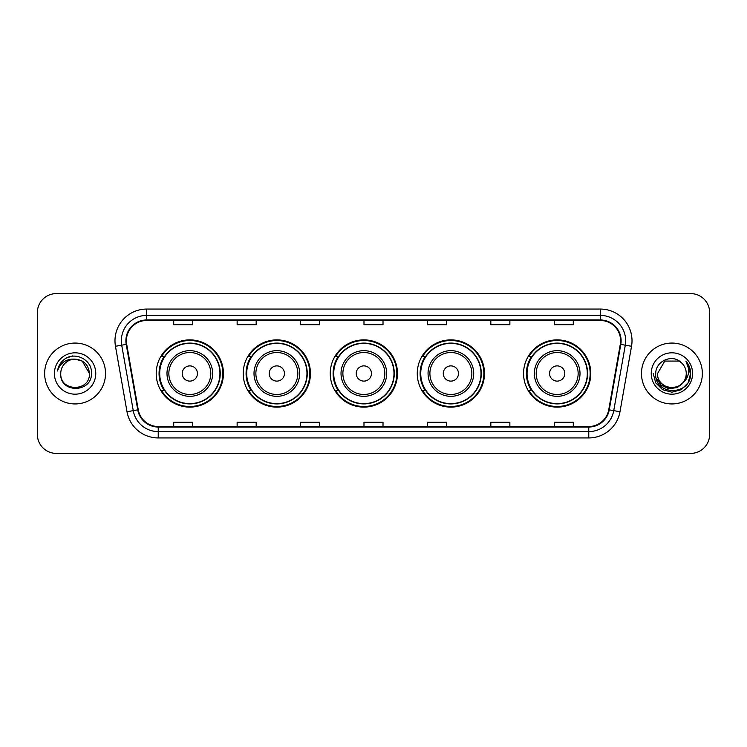 <?xml version="1.0" encoding="UTF-8"?>
<svg xmlns="http://www.w3.org/2000/svg" width="747" height="747" viewBox="0 0 747 747"><rect width="100%" height="100%" fill="white"/><g stroke="black" fill="none" stroke-linecap="round" stroke-linejoin="round"><path stroke-width="1.12" d="M523.563 373.5A33.615 33.615 0 0 0 557.178 407.115A33.615 33.615 0 0 0 590.793 373.5A33.615 33.615 0 0 0 557.178 339.885A33.615 33.615 0 0 0 523.563 373.5M417.265 373.5A33.615 33.615 0 0 0 450.88 407.115A33.615 33.615 0 0 0 484.495 373.5A33.615 33.615 0 0 0 450.88 339.885A33.615 33.615 0 0 0 417.265 373.5M330.249 373.5A33.615 33.615 0 0 0 363.864 407.115A33.615 33.615 0 0 0 397.479 373.5A33.615 33.615 0 0 0 363.864 339.885A33.615 33.615 0 0 0 330.249 373.5M243.223 373.5A33.615 33.615 0 0 0 276.838 407.115A33.615 33.615 0 0 0 310.453 373.5A33.615 33.615 0 0 0 276.838 339.885A33.615 33.615 0 0 0 243.223 373.5M156.207 373.5A33.615 33.615 0 0 0 189.822 407.115A33.615 33.615 0 0 0 223.437 373.5A33.615 33.615 0 0 0 189.822 339.885A33.615 33.615 0 0 0 156.207 373.5M164.265 390.625A30.758 30.758 0 0 1 164.265 356.375M251.291 390.625A30.758 30.758 0 0 1 251.291 356.375M338.307 390.625A30.758 30.758 0 0 1 338.307 356.375M425.323 390.625A30.758 30.758 0 0 1 425.323 356.375M531.621 390.625A30.758 30.758 0 0 1 531.621 356.375M37.35 312.61L37.35 434.39A19.03 19.03 0 0 0 56.38 453.41L690.62 453.41A19.03 19.03 0 0 0 709.65 434.39L709.65 312.61A19.03 19.03 0 0 0 690.62 293.59L56.38 293.59A19.03 19.03 0 0 0 37.35 312.61L37.35 434.39M44.643 373.5A30.44 30.44 0 0 0 75.092 403.94A30.44 30.44 0 0 0 105.532 373.5A30.44 30.44 0 0 0 75.092 343.06A30.44 30.44 0 0 0 44.643 373.5A30.44 30.44 0 0 0 75.092 403.94A30.44 30.44 0 0 0 105.532 373.5A30.44 30.44 0 0 0 75.092 343.06A30.44 30.44 0 0 0 44.643 373.5M641.468 373.5A30.44 30.44 0 0 0 671.908 403.94A30.44 30.44 0 0 0 702.357 373.5A30.44 30.44 0 0 0 671.908 343.06A30.44 30.44 0 0 0 641.468 373.5A30.44 30.44 0 0 0 671.908 403.94A30.44 30.44 0 0 0 702.357 373.5A30.44 30.44 0 0 0 671.908 343.06A30.44 30.44 0 0 0 641.468 373.5M126.402 340.772A20.3 20.3 0 0 1 146.692 320.482L600.308 320.482A20.3 20.3 0 0 1 620.29 344.302L608.749 409.748A20.3 20.3 0 0 1 588.767 426.518L158.233 426.518A20.3 20.3 0 0 1 138.251 409.748L126.71 344.302A20.3 20.3 0 0 1 126.402 340.772M125.888 340.772A20.804 20.804 0 0 0 126.206 344.386L137.747 409.842A20.804 20.804 0 0 0 158.233 427.032L588.767 427.032A20.804 20.804 0 0 0 609.253 409.842L620.794 344.386A20.804 20.804 0 0 0 600.308 319.968L146.692 319.968A20.804 20.804 0 0 0 125.888 340.772M115.468 346.281A31.71 31.71 0 0 1 146.692 309.062L600.308 309.062A31.71 31.71 0 0 1 631.532 346.281L619.991 411.737A31.71 31.71 0 0 1 588.767 437.938L158.233 437.938A31.71 31.71 0 0 1 127.009 411.737L115.468 346.281L121.705 345.179A25.37 25.37 0 0 1 146.692 315.402L600.308 315.402A25.37 25.37 0 0 1 625.295 345.179L613.745 410.635A25.37 25.37 0 0 1 588.767 431.598L158.233 431.598A25.37 25.37 0 0 1 133.255 410.635L121.705 345.179A25.37 25.37 0 0 1 121.322 340.772M690.62 293.59L56.38 293.59M56.38 453.41L690.62 453.41M709.65 434.39L709.65 312.61M609.253 409.842L613.745 410.635L625.295 345.179L631.532 346.281M363.985 320.482L363.985 324.777L383.015 324.777L383.015 320.482M300.565 320.482L300.565 324.777L319.585 324.777L319.585 320.482M237.135 320.482L237.135 324.777L256.165 324.777L256.165 320.482M173.715 320.482L173.715 324.777L192.745 324.777L192.745 320.482M427.415 320.482L427.415 324.777L446.435 324.777L446.435 320.482M490.835 320.482L490.835 324.777L509.865 324.777L509.865 320.482M554.255 320.482L554.255 324.777L573.285 324.777L573.285 320.482M383.015 426.518L383.015 422.223L363.985 422.223L363.985 426.518M319.585 426.518L319.585 422.223L300.565 422.223L300.565 426.518M256.165 426.518L256.165 422.223L237.135 422.223L237.135 426.518M192.745 426.518L192.745 422.223L173.715 422.223L173.715 426.518M446.435 426.518L446.435 422.223L427.415 422.223L427.415 426.518M509.865 426.518L509.865 422.223L490.835 422.223L490.835 426.518M573.285 426.518L573.285 422.223L554.255 422.223L554.255 426.518M89.425 373.5C90.303 391.998 59.872 391.998 60.75 373.5C59.415 393.538 92.077 393.081 91.433 373.5C92.544 359.793 74.737 350.903 64.186 359.466C60.46 362.444 58.229 366.291 57.491 370.988C60.451 362.575 66.315 358.635 75.092 359.158L82.254 361.081L89.425 373.5C90.303 391.998 59.872 391.998 60.75 373.5C59.872 391.998 90.303 391.998 89.425 373.5C90.303 391.998 59.872 391.998 60.75 373.5C59.872 391.998 90.303 391.998 89.425 373.5L82.254 361.081L75.092 359.158L82.254 361.081L89.425 373.5C88.576 364.788 83.795 360.007 75.092 359.158A14.342 14.342 0 0 0 60.75 373.5M54.41 373.5A20.683 20.683 0 0 0 75.092 394.183A20.683 20.683 0 0 0 95.765 373.5A20.683 20.683 0 0 0 75.092 352.817A20.683 20.683 0 0 0 54.41 373.5M64.186 359.466L66.203 358.112L72.823 355.871M197.432 373.5A7.61 7.61 0 0 0 189.822 365.89A7.61 7.61 0 0 0 182.212 373.5A7.61 7.61 0 0 0 189.822 381.11A7.61 7.61 0 0 0 197.432 373.5M212.652 373.5A22.83 22.83 0 0 0 189.822 350.67A22.83 22.83 0 0 0 166.992 373.5A22.83 22.83 0 0 0 189.822 396.33A22.83 22.83 0 0 0 212.652 373.5A22.83 22.83 0 0 1 189.822 396.33A22.83 22.83 0 0 1 166.992 373.5M219.945 373.5A30.123 30.123 0 0 0 189.822 343.377A30.123 30.123 0 0 0 159.699 373.5A30.123 30.123 0 0 0 189.822 403.623A30.123 30.123 0 0 0 219.945 373.5M222.802 373.5A32.98 32.98 0 0 1 161.632 390.625L164.695 390.625A30.412 30.412 0 0 0 220.234 373.575A30.412 30.412 0 0 0 164.695 356.375L161.632 356.375A32.98 32.98 0 0 1 222.802 373.5M284.448 373.5A7.61 7.61 0 0 0 276.838 365.89A7.61 7.61 0 0 0 269.228 373.5A7.61 7.61 0 0 0 276.838 381.11A7.61 7.61 0 0 0 284.448 373.5M299.678 373.5A22.83 22.83 0 0 0 276.838 350.67A22.83 22.83 0 0 0 254.008 373.5A22.83 22.83 0 0 0 276.838 396.33A22.83 22.83 0 0 0 299.678 373.5A22.83 22.83 0 0 1 276.838 396.33A22.83 22.83 0 0 1 254.008 373.5M306.97 373.5A30.123 30.123 0 0 0 276.838 343.377A30.123 30.123 0 0 0 246.715 373.5A30.123 30.123 0 0 0 276.838 403.623A30.123 30.123 0 0 0 306.97 373.5M309.818 373.5A32.98 32.98 0 0 1 248.658 390.625L251.711 390.625A30.412 30.412 0 0 0 307.25 373.575A30.412 30.412 0 0 0 251.711 356.375L248.658 356.375A32.98 32.98 0 0 1 309.818 373.5M371.474 373.5A7.61 7.61 0 0 0 363.864 365.89A7.61 7.61 0 0 0 356.244 373.5A7.61 7.61 0 0 0 363.864 381.11A7.61 7.61 0 0 0 371.474 373.5M386.694 373.5A22.83 22.83 0 0 0 363.864 350.67A22.83 22.83 0 0 0 341.024 373.5A22.83 22.83 0 0 0 363.864 396.33A22.83 22.83 0 0 0 386.694 373.5A22.83 22.83 0 0 1 363.864 396.33A22.83 22.83 0 0 1 341.024 373.5M393.986 373.5A30.123 30.123 0 0 0 363.864 343.377A30.123 30.123 0 0 0 333.732 373.5A30.123 30.123 0 0 0 363.864 403.623A30.123 30.123 0 0 0 393.986 373.5M396.844 373.5A32.98 32.98 0 0 1 335.674 390.625L338.727 390.625A30.412 30.412 0 0 0 394.267 373.575A30.412 30.412 0 0 0 338.727 356.375L335.674 356.375A32.98 32.98 0 0 1 396.844 373.5M458.49 373.5A7.61 7.61 0 0 0 450.88 365.89A7.61 7.61 0 0 0 443.27 373.5A7.61 7.61 0 0 0 450.88 381.11A7.61 7.61 0 0 0 458.49 373.5M473.71 373.5A22.83 22.83 0 0 0 450.88 350.67A22.83 22.83 0 0 0 428.05 373.5A22.83 22.83 0 0 0 450.88 396.33A22.83 22.83 0 0 0 473.71 373.5A22.83 22.83 0 0 1 450.88 396.33A22.83 22.83 0 0 1 428.05 373.5M481.003 373.5A30.123 30.123 0 0 0 450.88 343.377A30.123 30.123 0 0 0 420.748 373.5A30.123 30.123 0 0 0 450.88 403.623A30.123 30.123 0 0 0 481.003 373.5M483.86 373.5A32.98 32.98 0 0 1 422.69 390.625L425.743 390.625A30.412 30.412 0 0 0 481.292 373.575A30.412 30.412 0 0 0 425.743 356.375L422.69 356.375A32.98 32.98 0 0 1 483.86 373.5M564.788 373.5A7.61 7.61 0 0 0 557.178 365.89A7.61 7.61 0 0 0 549.568 373.5A7.61 7.61 0 0 0 557.178 381.11A7.61 7.61 0 0 0 564.788 373.5M580.008 373.5A22.83 22.83 0 0 0 557.178 350.67A22.83 22.83 0 0 0 534.348 373.5A22.83 22.83 0 0 0 557.178 396.33A22.83 22.83 0 0 0 580.008 373.5A22.83 22.83 0 0 1 557.178 396.33A22.83 22.83 0 0 1 534.348 373.5M587.301 373.5A30.123 30.123 0 0 0 557.178 343.377A30.123 30.123 0 0 0 527.055 373.5A30.123 30.123 0 0 0 557.178 403.623A30.123 30.123 0 0 0 587.301 373.5M590.158 373.5A32.98 32.98 0 0 1 528.988 390.625L532.051 390.625A30.412 30.412 0 0 0 587.59 373.575A30.412 30.412 0 0 0 532.051 356.375L528.988 356.375A32.98 32.98 0 0 1 590.158 373.5M686.25 373.5C687.128 391.998 656.697 391.998 657.575 373.5L664.746 361.081L679.079 361.081L681.301 362.668C672.505 353.443 655.567 361.044 655.726 373.5C654.111 395.63 689.995 396.209 690.583 374.574L690.611 373.5C690.555 368.794 688.995 364.667 685.914 361.109C688.258 364.947 689.079 369.083 688.389 373.5C687.716 377.263 685.886 380.335 682.898 382.716A14.342 14.342 0 0 0 686.25 373.5C687.128 391.998 656.697 391.998 657.575 373.5L664.746 361.081L679.079 361.081L681.301 362.668A14.342 14.342 0 0 1 686.25 373.5C687.128 391.998 656.697 391.998 657.575 373.5C656.828 386.414 675.288 392.997 682.898 382.716M683.813 381.941L677.342 387.544L668.854 388.729L661.048 385.2L656.174 378.15M651.235 373.5A20.683 20.683 0 0 0 671.908 394.183A20.683 20.683 0 0 0 692.59 373.5A20.683 20.683 0 0 0 671.908 352.817A20.683 20.683 0 0 0 651.235 373.5M685.914 361.109L690.601 374.042L689.733 367.832L690.601 374.042L689.733 367.832L690.601 374.042L686.054 361.268L690.601 374.042L686.054 361.268L690.611 373.5L688.108 382.847L681.264 389.691L671.908 392.194L662.561 389.691L655.717 382.847L653.214 373.5M686.054 361.268L690.601 374.051M600.308 309.062L600.308 319.968M121.705 345.179L126.206 344.386M158.233 437.938L158.233 427.032M588.767 427.032L588.767 437.938M127.009 411.737L137.747 409.842M620.794 344.386L625.295 345.179M146.692 309.062L146.692 319.968M613.745 410.635L619.991 411.737M210.794 373.5A20.972 20.972 0 0 0 189.822 352.528A20.972 20.972 0 0 0 168.85 373.5A20.972 20.972 0 0 0 189.822 394.472A20.972 20.972 0 0 0 210.794 373.5M297.82 373.5A20.972 20.972 0 0 0 276.838 352.528A20.972 20.972 0 0 0 255.866 373.5A20.972 20.972 0 0 0 276.838 394.472A20.972 20.972 0 0 0 297.82 373.5M384.836 373.5A20.972 20.972 0 0 0 363.864 352.528A20.972 20.972 0 0 0 342.882 373.5A20.972 20.972 0 0 0 363.864 394.472A20.972 20.972 0 0 0 384.836 373.5M471.852 373.5A20.972 20.972 0 0 0 450.88 352.528A20.972 20.972 0 0 0 429.898 373.5A20.972 20.972 0 0 0 450.88 394.472A20.972 20.972 0 0 0 471.852 373.5M578.15 373.5A20.972 20.972 0 0 0 557.178 352.528A20.972 20.972 0 0 0 536.206 373.5A20.972 20.972 0 0 0 557.178 394.472A20.972 20.972 0 0 0 578.15 373.5"/></g></svg>
